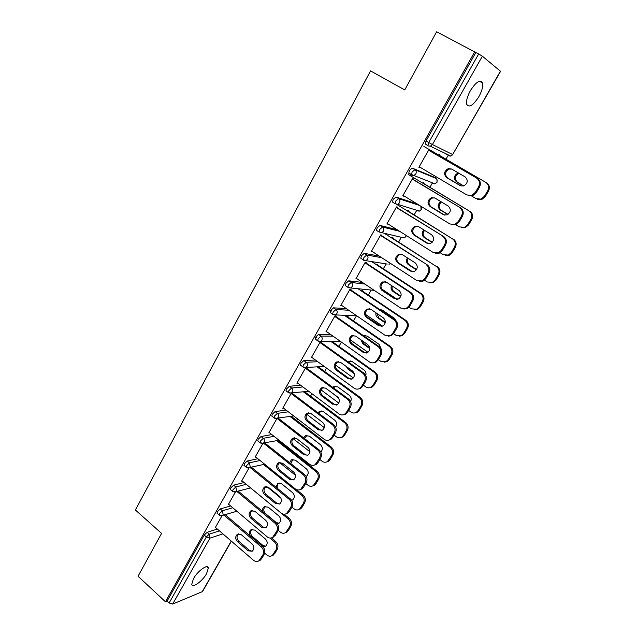 <?xml version="1.0" encoding="UTF-8"?>
<svg xmlns="http://www.w3.org/2000/svg" width="636" height="636" viewBox="0 0 636 636"><rect width="100%" height="100%" fill="white"/><g stroke="black" fill="none" stroke-linecap="round" stroke-linejoin="round"><path stroke-width="0.95" d="M206.613 573.592L208.362 567.956C207.94 563.607 197.685 570.905 193.471 578.665L191.762 584.245C192.263 588.61 202.487 581.201 206.613 573.592M478.876 96.664C481.985 90.956 483.225 86.401 482.581 82.99C480.252 79.166 476.173 81.734 470.354 90.694C467.269 96.418 466.045 100.941 466.689 104.264C469.05 108.072 473.112 105.544 478.876 96.664M282.94 444.389L283.362 443.658M296.622 420.452L297.529 418.878M310.519 396.149L311.926 393.692M324.63 371.464L326.554 368.101M338.964 346.389L341.421 342.096M353.529 320.918L356.43 315.838M368.324 295.04L371.162 290.072M383.357 268.742L386.124 263.892M398.629 242.022L401.324 237.3M414.163 214.857L416.771 210.293M429.944 187.246L432.456 182.85M435.27 177.929L435.986 176.681M445.995 159.175L448.396 154.969M231.393 541.196L202.55 591.544L172.674 604.073L169.12 602.976L167.093 601.092L165.44 601.759L138.06 576.256L161.568 533.389L135.404 510L370.565 70.898L404.735 89.938L436.622 31.8L475.839 52.486L426.041 140.969L428.743 142.528L478.677 53.957L475.839 52.486M478.677 53.957L482.366 56.191L500.596 71.335L452.665 154.556L500.445 71.153M165.44 601.759L474.806 51.635M418.965 167.181L419.887 167.721L418.893 167.308L428.863 149.667L429.833 150.128L429.475 150.756M438.768 155.073L439.078 154.532L440.001 154.969L439.691 155.51M419.887 167.721L420.134 167.292M217.401 513.506L216.987 513.149L217.425 511.654L220.263 508.935L230.606 505.962M167.093 601.092L204.243 535.075L207.09 532.332L217.337 529.065M446.877 154.23L446.122 154.357M428.219 145.898L425.269 143.943L426.041 140.969M235.407 492.033L228.252 504.698L228.888 504.515M244.407 465.727L243.938 465.345L244.415 463.7L247.245 461.028L257.834 458.731M262.867 443.435L255.076 457.228L255.783 457.077M272.272 416.429L271.755 416.024L272.264 414.219L275.086 411.595L286.065 410.085M291.216 393.271L282.742 408.264L283.553 408.161M301.043 365.533L300.462 365.112L301.019 363.124L303.833 360.556L315.448 360.016M321.347 342.001L320.178 342.017L311.298 357.726L312.244 357.686M332.207 342.391L333.614 341.866L333.32 342.375M330.784 312.984L330.124 312.53L330.72 310.336L333.526 307.832L346.27 308.587M350.531 290.39L351.072 289.428L349.959 289.308L340.785 305.542L341.922 305.614L341.071 305.034M361.439 291.01L361.733 290.493L362.798 290.596L362.504 291.113M361.566 258.725L360.779 258.2L361.431 255.775L364.221 253.343L379.239 256.077M381.322 235.932L381.791 235.097L380.733 234.851L371.249 251.625L372.434 251.649M391.617 237.959L391.919 237.435L392.929 237.665L392.627 238.198M393.581 202.725L392.476 202.033L393.183 199.354L395.958 196.993L417.144 203.949M413.154 179.63L413.551 178.931L412.549 178.541L402.747 195.888L403.963 195.888M422.789 183.16L423.099 182.619L424.053 182.985L423.743 183.526M411.587 175.186L408.733 173.238L409.473 170.416L412.231 168.087L433.426 176.84M407.072 210.786L407.382 210.254L408.36 210.548L408.058 211.08M397.103 208.02L397.54 207.249L396.506 206.931L386.871 223.991L388.063 223.999M377.402 230.932L376.496 230.351L377.172 227.807L379.954 225.406L397.166 229.739M376.401 264.703L376.703 264.179L377.736 264.345L377.442 264.87M365.795 263.384L366.304 262.485L365.215 262.302L355.89 278.807L357.058 278.846M346.04 286.073L345.324 285.588L345.944 283.282L348.743 280.818L362.401 282.424M346.707 316.903L348.091 316.434L347.797 316.951M336.086 315.925L334.941 315.877L325.918 331.849L326.968 331.857M315.79 339.473L315.178 339.036L315.75 336.945L318.557 334.409L330.648 334.464M317.936 367.481L318.223 366.972L319.359 366.908L319.073 367.409M306.838 367.664L305.638 367.735L296.901 383.198L297.775 383.118M286.542 391.188L285.993 390.766L286.526 388.874L289.348 386.283L300.597 385.225M276.93 418.552L268.797 432.941L269.553 432.806M258.232 441.273L257.739 440.875L258.224 439.158L261.054 436.511L271.818 434.587M249.034 467.921L241.561 481.15L242.229 480.975M230.796 489.8L230.359 489.434L230.812 487.86L233.65 485.165L244.105 482.525M221.996 515.764L215.151 527.888L215.755 527.697M403.765 196.23L402.866 195.673M387.92 224.262L387.03 223.697M372.33 251.824L371.456 251.26M357.003 278.942L356.144 278.369M461.084 185.966L447.609 178.032C444.445 174.646 444.954 171.664 449.143 169.073L451.711 169.065M429.523 150.684L477.533 178.573C480.498 180.759 481.126 183.661 479.433 187.278L476.229 192.748L472.667 195.737L468.08 195.498M479.433 187.278L478.566 186.905L475.354 192.382L471.785 195.379L466.864 194.958L419.211 166.751M428.553 150.223L477.533 178.573M460.106 185.553L446.679 177.635C443.507 174.24 444.015 171.251 448.205 168.651L451.632 169.017L465.131 176.895C468.327 180.226 467.865 183.224 463.755 185.887L461.013 185.927M478.566 186.905C480.267 183.271 479.631 180.362 476.666 178.175M458.333 172.936L457.936 173.04C453.834 175.552 453.333 178.47 456.441 181.777L463.541 185.958M471.65 196.007L476.189 198.686L480.999 199.108L484.497 196.19L487.637 190.864C489.299 187.334 488.679 184.496 485.777 182.365L438.808 155.001M423.902 146.447L485.777 182.365M484.497 196.19L485.324 196.54L488.456 191.221L487.637 190.864M459.073 173.366L458.826 173.437C454.732 175.941 454.231 178.851 457.324 182.15L463.7 185.903M485.324 196.54L481.842 199.442L477.366 199.211M486.604 182.747C489.497 184.877 490.118 187.7 488.456 191.221M444.643 215.095L431.033 206.843C427.956 203.552 428.402 200.618 432.353 198.042L434.674 197.907M413.241 179.471L460.456 207.813C463.366 210.015 463.986 212.901 462.316 216.471L459.168 221.837L455.901 224.667L451.663 224.683M462.316 216.471L461.41 216.168L458.262 221.551L454.978 224.389L449.914 223.983L403.057 195.332M412.239 179.082L460.456 207.813M443.268 214.563L430.063 206.517C426.987 203.226 427.424 200.284 431.383 197.701L434.937 198.05L448.205 206.056C451.314 209.292 450.924 212.241 447.036 214.889L444.214 214.865M461.41 216.168C463.088 212.591 462.459 209.697 459.542 207.487M428.473 243.691L414.736 235.169C411.746 231.965 412.12 229.079 415.865 226.519L417.932 226.289M397.238 207.781L443.666 236.544C446.528 238.77 447.14 241.64 445.494 245.154L442.402 250.433L439.397 253.104L435.509 253.319M445.494 245.154L444.556 244.924L441.456 250.218L438.442 252.897L433.251 252.516L387.173 223.443M396.204 207.463L443.666 236.544M426.724 243.079L413.734 234.915C410.737 231.703 411.118 228.817 414.871 226.249L418.52 226.591L431.574 234.716C434.595 237.872 434.261 240.766 430.588 243.389L427.694 243.31M444.556 244.924C446.202 241.402 445.59 238.532 442.72 236.298M412.557 271.771L398.716 263.018C395.807 259.885 396.125 257.055 399.678 254.519L401.491 254.225M381.497 235.614L427.161 264.791C429.976 267.041 430.572 269.895 428.966 273.353L425.921 278.536L423.147 281.064L419.601 281.43M428.966 273.353L427.988 273.194L424.943 278.393L422.161 280.929L416.874 280.555L371.559 251.085M380.439 235.368L427.161 264.791M410.451 271.111L397.683 262.835C394.765 259.703 395.091 256.865 398.653 254.32L402.389 254.654L415.221 262.891C418.154 265.975 417.884 268.813 414.394 271.413L411.46 271.27M427.988 273.194C429.61 269.728 429.006 266.866 426.184 264.616M396.888 299.357L382.959 290.406C380.121 287.345 380.4 284.554 383.77 282.042L385.337 281.708M366.018 262.994L410.935 292.56C413.702 294.826 414.29 297.664 412.708 301.067L409.719 306.17L407.151 308.563L403.932 309.04M412.708 301.067L411.707 300.979L408.71 306.099L406.142 308.5L400.775 308.126L356.192 278.266M364.929 262.811L409.926 292.457L410.935 292.56M394.455 298.674L381.894 290.294C379.056 287.226 379.334 284.427 382.713 281.915L386.521 282.241L399.146 290.588C402 293.609 401.777 296.408 398.462 298.976L395.497 298.761M411.707 300.979C413.289 297.569 412.7 294.73 409.926 292.457M381.449 326.467L367.457 317.34C364.698 314.335 364.929 311.592 368.141 309.112L369.476 308.762M350.794 289.921L394.98 319.868C397.699 322.15 398.287 324.972 396.729 328.327L393.787 333.344L391.41 335.609L388.485 336.166M396.729 328.327L395.695 328.303L392.746 333.336L390.361 335.609L384.939 335.236L341.087 305.01M349.673 289.809L393.938 319.829L394.98 319.868M378.73 325.775L366.368 317.292C363.609 314.287 363.84 311.537 367.059 309.048L370.923 309.374L383.341 317.833C386.124 320.79 385.933 323.541 382.785 326.077L379.795 325.799M395.695 328.303C397.254 324.948 396.673 322.118 393.938 319.829M440.788 201.588C437.52 204.307 437.314 207.066 440.176 209.88L447.808 214.515M454.978 224.389L459.605 226.925L464.566 227.322L467.77 224.564L470.855 219.325C472.492 215.85 471.88 213.028 469.026 210.874L422.876 183.009M408.161 174.399L469.026 210.874M467.77 224.564L468.637 224.834L471.713 219.611L470.855 219.325M441.511 202.017C438.427 204.776 438.291 207.495 441.098 210.19L448.014 214.388M468.637 224.834L465.433 227.585L461.299 227.601M469.893 211.184C472.739 213.33 473.343 216.145 471.713 219.611M423.878 229.93C421.533 232.704 421.636 235.233 424.18 237.522L432.051 242.451M440.16 252.715L443.292 254.686L448.38 255.068L451.329 252.46L454.366 247.309C455.972 243.882 455.368 241.084 452.562 238.905L407.207 210.556M395.036 203.345L452.562 238.905M451.329 252.46L452.22 252.667L455.257 247.523L454.366 247.309M424.61 230.383C422.495 233.15 422.67 235.606 425.134 237.761L432.265 242.229M452.22 252.667L449.278 255.267L445.486 255.473M453.46 239.144C456.258 241.314 456.855 244.113 455.257 247.523M407.461 257.906C405.895 260.569 406.229 262.835 408.455 264.711L416.349 269.807M424.506 280.214L427.257 281.994L432.432 282.36L435.159 279.896L438.14 274.832C439.722 271.453 439.134 268.67 436.368 266.468L391.784 237.657M384.239 233.261L436.368 266.468M435.159 279.896L436.081 280.031L439.063 274.975L438.14 274.832M408.233 258.407C406.921 260.991 407.318 263.153 409.433 264.886L416.564 269.481M436.081 280.031L433.37 282.495L429.912 282.853M437.298 266.643C440.056 268.829 440.645 271.612 439.063 274.975M391.498 285.532C390.576 287.957 391.068 289.929 392.976 291.455L400.744 296.615M410.562 292.322L396.753 283.227M381.6 288.935L397.198 299.333M408.98 307.188L411.476 308.85L416.731 309.215L419.251 306.878L422.185 301.893C423.743 298.57 423.163 295.796 420.444 293.586L421.406 293.681L376.615 264.33M371.432 261.436L420.444 293.586M419.251 306.878L420.213 306.95L423.139 301.973L422.185 301.893M392.325 286.081C391.665 288.362 392.221 290.191 393.986 291.566L400.919 296.161M420.213 306.95L417.701 309.279L414.553 309.74M421.406 293.681C424.117 295.899 424.697 298.658 423.139 301.973M375.963 312.809C375.574 314.892 376.17 316.553 377.752 317.777L385.217 322.873M396.22 321.005L394.392 318.302L382.212 310.058L379.557 309.414M365.605 314.47L382.641 326.141M393.597 333.646L395.958 335.267L401.276 335.633L403.606 333.415L406.499 328.518C408.026 325.242 407.453 322.484 404.782 320.25L405.768 320.29L361.685 290.565M358.028 288.712L404.782 320.25M403.606 333.415L404.599 333.423L407.477 328.534L406.499 328.518M380.781 309.454L379.883 309.637M376.902 313.445L378.786 317.817L385.313 322.277M404.599 333.423L402.262 335.633L399.416 336.174M405.768 320.29C408.431 322.516 409.004 325.266 407.477 328.534M366.241 353.115L364.356 352.392L352.217 343.83C349.53 340.888 349.721 338.185 352.781 335.736L353.902 335.387M335.816 316.41L379.287 346.715C381.966 349.021 382.538 351.827 381.012 355.127L378.118 360.063L375.908 362.21L373.245 362.814M381.012 355.127L379.946 355.174L377.045 360.119L374.835 362.274C372.958 363.188 371.138 363.061 369.373 361.9L326.22 331.324M334.671 316.362L378.221 346.739L379.287 346.715M363.259 352.431L351.104 343.853C348.409 340.896 348.6 338.193 351.668 335.736L355.58 336.062L367.791 344.617C370.502 347.526 370.359 350.237 367.346 352.734L364.356 352.392M379.946 355.174C381.481 351.867 380.908 349.053 378.221 346.739M331.364 310.789L330.617 312.117M360.874 339.775L362.766 343.671L369.762 348.576M381.051 348.679L379.143 344.418L367.163 336.078L363.466 335.689M350.293 339.863L367.99 352.32M378.372 359.634L380.686 361.264L386.044 361.63L388.214 359.531L391.06 354.705C392.563 351.477 391.999 348.735 389.367 346.485L390.385 346.461L346.994 316.394M344.402 315.305L389.367 346.485M388.214 359.531L389.232 359.475L392.07 354.665L391.06 354.705M365.501 335.418L363.927 336.015M361.987 340.554L363.832 343.655L369.699 347.765M389.232 359.475L387.07 361.566L384.478 362.162M390.385 346.461C393.008 348.711 393.573 351.438 392.07 354.665M351.247 379.31L349.164 378.555L337.223 369.898C334.6 366.996 334.751 364.341 337.684 361.924L338.614 361.59M321.077 342.478L363.856 373.125C366.495 375.447 367.059 378.237 365.549 381.489L362.703 386.346L360.652 388.381L358.227 389.017M365.549 381.489L364.46 381.6L361.606 386.465L359.547 388.509C357.678 389.455 355.842 389.327 354.061 388.127L311.592 357.209M319.908 342.494L362.766 373.213L363.856 373.125M348.043 378.651L336.078 369.977C333.455 367.067 333.606 364.404 336.539 361.979L340.483 362.313L352.503 370.963C355.142 373.833 355.031 376.496 352.161 378.961L349.164 378.555M364.46 381.6C365.97 378.341 365.406 375.542 362.766 373.213M316.386 337.398L315.957 338.145M346.286 366.495L348.019 369.15L354.292 373.666M365.795 375.486C366.376 373.292 365.827 371.496 364.142 370.112L352.344 361.677L347.908 361.701M335.426 364.985L353.37 377.951M363.387 385.193L365.668 386.839C367.417 388.016 369.214 388.143 371.05 387.213L373.078 385.217L375.868 380.471C377.355 377.291 376.798 374.564 374.207 372.299L375.248 372.219L332.628 341.882M330.712 341.325L374.207 372.299M373.078 385.217L374.119 385.106L376.91 380.368L375.868 380.471M350.492 360.97L348.48 362.107M347.82 367.6L353.823 372.465M374.119 385.106L372.1 387.093L369.739 387.714M375.248 372.219C377.832 374.477 378.388 377.196 376.91 380.368M336.476 405.076L334.218 404.289L322.468 395.544C319.908 392.682 320.035 390.067 322.834 387.682L323.589 387.38M306.576 368.125L348.679 399.106C351.271 401.443 351.827 404.218 350.349 407.422L347.55 412.2L345.626 414.131L343.408 414.783M350.349 407.422L349.228 407.589L346.421 412.374L344.497 414.314C342.629 415.3 340.793 415.165 338.996 413.917L297.195 382.681M305.375 368.204L347.558 399.257L348.679 399.106M333.073 404.448L321.299 395.679C318.739 392.817 318.859 390.194 321.665 387.801L325.632 388.143L337.462 396.88C340.037 399.71 339.95 402.334 337.207 404.766L334.218 404.289M349.228 407.589C350.714 404.377 350.158 401.594 347.558 399.257M332.556 393.263L338.432 397.874M350.635 401.578C351.724 399.185 351.303 397.126 349.379 395.393L337.764 386.879L333.868 386.545L332.779 387.411M320.957 389.82L338.821 403.073M348.631 410.347L350.881 412.009C352.646 413.225 354.451 413.352 356.287 412.39L358.171 410.498L360.922 405.832C362.385 402.691 361.836 399.98 359.284 397.699L360.358 397.556L318.461 366.964M317.062 366.837L359.284 397.699M358.171 410.498L359.245 410.331L361.987 405.673L360.922 405.832M335.744 386.139L333.447 387.896M359.245 410.331L357.36 412.215L355.198 412.851M360.358 397.556C362.902 399.837 363.442 402.54 361.987 405.673M321.911 430.421L319.518 429.61L307.951 420.778C305.455 417.963 305.55 415.38 308.229 413.026L308.826 412.764M292.298 393.374L333.749 424.665C336.301 427.018 336.841 429.777 335.387 432.933L332.636 437.632L330.839 439.468L328.796 440.128M335.387 432.933L334.242 433.164L331.483 437.87L329.687 439.715C327.826 440.724 325.99 440.581 324.169 439.301L283.028 407.755M291.081 393.501L332.596 424.872L333.749 424.665M318.342 429.825L306.759 420.968C304.254 418.146 304.35 415.562 307.037 413.201L311.02 413.559L322.659 422.383C325.179 425.174 325.115 427.758 322.484 430.151L318.342 429.825L319.518 429.61M334.242 433.164C335.705 429.992 335.156 427.233 332.596 424.872M335.633 427.066C337.231 424.617 336.969 422.36 334.846 420.285L323.414 411.683L319.503 411.349L318.032 412.796M306.83 414.354L324.344 427.678M334.115 435.103L336.325 436.789C338.106 438.037 339.91 438.164 341.739 437.178L343.504 435.382L346.215 430.787C347.646 427.694 347.113 424.999 344.601 422.702L345.698 422.503L304.66 391.76M303.499 391.887L344.601 422.702M343.504 435.382L344.601 435.151L347.304 430.572L346.215 430.787M321.244 410.912L318.819 413.392M344.601 435.151L342.836 436.948L340.856 437.592M345.698 422.503C348.202 424.792 348.735 427.487 347.304 430.572M307.562 455.36L305.049 454.525L293.657 445.613C291.224 442.831 291.288 440.279 293.864 437.966L294.325 437.751M278.314 418.265L319.049 449.811C321.562 452.18 322.102 454.923 320.671 458.031L317.96 462.658L316.275 464.407L314.391 465.059M320.671 458.031L319.495 458.317L315.098 464.701C313.246 465.735 311.409 465.592 309.589 464.272L269.084 432.44M277.105 418.472L317.881 450.073L319.049 449.811M303.849 454.796L292.441 445.86C290 443.077 290.072 440.525 292.647 438.204L296.638 438.562L308.102 447.474C310.559 450.232 310.519 452.784 307.991 455.138L303.849 454.796L305.049 454.525M319.495 458.317C320.934 455.193 320.393 452.45 317.881 450.073M320.814 452.005C322.921 449.628 322.834 447.219 320.544 444.787L309.287 436.105L305.367 435.755L303.642 437.878M293.045 438.609L309.931 451.767M319.821 459.478L321.999 461.172C323.796 462.459 325.6 462.595 327.413 461.585L331.738 455.344C333.145 452.299 332.62 449.62 330.148 447.307L331.261 447.052L291.24 416.318M290.056 416.5L330.148 447.307M329.066 459.868L330.187 459.59L332.851 455.074L331.738 455.344M306.989 435.31L304.58 438.602M330.187 459.59L328.534 461.299L326.705 461.943M331.261 447.052C333.733 449.358 334.258 452.037 332.851 455.074M293.419 479.902L290.811 479.051L279.594 470.052C277.216 467.309 277.264 464.797 279.737 462.515L280.071 462.34M264.807 442.982L304.596 474.559C307.069 476.936 307.593 479.663 306.186 482.732L303.515 487.287L301.941 488.949L300.184 489.601M306.186 482.732L304.994 483.074L300.741 489.299C298.896 490.356 297.068 490.205 295.239 488.853L255.354 456.735M263.543 443.22L303.396 474.877L304.596 474.559M289.587 479.377L278.353 470.362C275.968 467.603 276.016 465.091 278.496 462.801L282.487 463.175L293.768 472.166C296.169 474.893 296.153 477.413 293.729 479.735L289.587 479.377L290.811 479.051M304.994 483.074C306.401 479.997 305.868 477.262 303.396 474.877M306.155 476.428L306.417 476.285C308.802 474.019 308.818 471.562 306.465 468.907L295.374 460.146L291.447 459.788L289.611 462.666M279.594 462.603L295.533 475.315M305.757 483.471L307.904 485.181C309.7 486.5 311.497 486.643 313.302 485.61L317.483 479.528C318.875 476.523 318.35 473.852 315.917 471.53L317.062 471.228L277.956 440.47M276.747 440.7L315.917 471.53M314.86 483.98L316.005 483.646L318.62 479.202L317.483 479.528M292.981 459.335L290.763 463.58M316.005 483.646L314.446 485.276L312.745 485.912M317.062 471.228C319.487 473.542 320.011 476.205 318.62 479.202M279.474 504.062L276.787 503.187L265.753 494.116C263.423 491.405 263.447 488.917 265.832 486.675L266.055 486.548M251.459 467.285L290.366 498.91C292.799 501.303 293.315 504.022 291.932 507.043L289.308 511.519L287.822 513.109L286.184 513.753M291.932 507.043L290.716 507.441L286.598 513.514C284.769 514.58 282.94 514.421 281.112 513.037L241.839 480.657M250.171 467.579L289.142 499.284L290.366 498.91M275.547 503.569L264.489 494.474C262.159 491.755 262.183 489.267 264.568 487.017L268.559 487.407L279.665 496.478C282.01 499.173 282.01 501.661 279.673 503.943L275.547 503.569L276.787 503.187M290.716 507.441C292.107 504.404 291.582 501.685 289.142 499.284M291.646 500.357L292.608 499.944C294.905 497.71 294.897 495.277 292.592 492.654L281.676 483.821L277.749 483.447L275.952 487.2M266.786 486.588L280.961 498.163M291.9 507.099L294.015 508.824C295.82 510.167 297.616 510.318 299.405 509.269L303.452 503.33C304.819 500.365 304.302 497.718 301.909 495.38L303.07 495.023L296.145 489.45M263.598 464.503L301.909 495.38M300.868 507.719L302.028 507.337L304.612 502.957L303.452 503.33M279.196 482.986L278.958 483.122C277.272 484.378 276.779 486.15 277.487 488.448M291.423 500.031L292.393 500.071M302.028 507.337L300.574 508.887L298.984 509.516M303.07 495.023C305.463 497.352 305.98 499.999 304.612 502.957M265.737 527.84L262.994 526.95L252.118 517.807C249.845 515.12 249.853 512.672 252.142 510.454L252.277 510.374M238.269 491.199L276.358 522.887C278.751 525.296 279.268 527.991 277.9 530.973L275.316 535.385L272.375 537.531M277.9 530.973L276.66 531.418L272.669 537.348C270.864 538.43 269.036 538.263 267.207 536.848L228.531 504.205M236.966 491.541L275.11 523.309L276.358 522.887M261.73 527.379L250.838 518.221C248.557 515.526 248.565 513.069 250.862 510.851L254.837 511.257L265.784 520.399C268.074 523.07 268.098 525.527 265.84 527.769L261.73 527.379L262.994 526.95M276.66 531.418C278.027 528.429 277.511 525.726 275.11 523.309M277.201 523.754L279.005 523.237C281.215 521.043 281.199 518.642 278.942 516.042L268.185 507.138L264.266 506.749C262.779 507.846 262.263 509.444 262.724 511.543M278.218 530.329L280.341 532.101C282.145 533.477 283.934 533.636 285.715 532.571L289.634 526.775C290.986 523.849 290.477 521.21 288.116 518.865L289.3 518.459L284.157 514.222M250.6 487.923L288.116 518.865M287.09 531.092L288.275 530.655L290.819 526.346L289.634 526.775M265.641 506.288L265.49 506.375C263.232 508.546 263.225 510.939 265.466 513.554L276.159 522.458L278.878 523.317M288.275 530.655L285.405 532.761M289.3 518.459C291.654 520.805 292.163 523.428 290.819 526.346M252.222 551.237L248.12 550.824L237.395 541.594C235.169 538.923 235.161 536.498 237.371 534.312L241.338 534.741L252.11 543.947C254.352 546.594 254.392 549.027 252.222 551.237L249.407 550.347L238.699 541.141C236.473 538.477 236.465 536.053 238.675 533.874L238.723 533.842M225.255 514.723L262.565 546.483C264.926 548.908 265.435 551.587 264.083 554.528L261.539 558.869L258.765 560.944M264.083 554.528L262.827 555.021L258.955 560.817C257.159 561.914 255.354 561.739 253.518 560.292L215.421 527.403M223.936 515.112L261.301 546.96L262.565 546.483M262.827 555.021C264.171 552.072 263.662 549.385 261.301 546.96M262.406 546.348L265.602 546.189C267.74 544.019 267.7 541.649 265.498 539.074L254.893 530.106L250.989 529.701C249.066 531.386 248.843 533.509 250.314 536.053M264.656 553.129L266.874 555.021C268.678 556.428 270.459 556.595 272.224 555.522L276.032 549.854C277.36 546.968 276.859 544.344 274.529 541.983L275.738 541.53L271.445 537.913M269.847 538.032L274.529 541.983M273.528 554.107L274.728 553.63L277.232 549.385L276.032 549.854M252.301 529.239L252.23 529.279C250.059 531.41 250.067 533.779 252.254 536.371L262.795 545.338L265.554 546.213M274.728 553.63L272.017 555.657M275.738 541.53C278.059 543.891 278.56 546.507 277.232 549.385M482.366 56.191L432.416 144.555L452.665 154.556L450.701 156.09L448.698 155.844L449.652 155.582M425.269 143.943L427.956 145.501L428.743 142.528L432.416 144.555L430.373 146.185L428.274 145.938L430.373 146.185L450.701 156.09L452.864 154.643M202.105 591.933L231.242 541.061M222.91 533.866L209.936 538.143L172.674 604.073M169.12 602.976L206.366 536.927L204.243 535.075M207.09 532.332L209.204 534.176L209.936 538.143L206.366 536.927L209.204 534.176L219.436 530.869M412.231 168.087L414.887 169.669L435.867 178.287L433.323 176.776M435.986 178.366L435.867 178.287C437.218 179.304 437.512 180.664 436.733 182.357L434.929 183.828L432.838 183.589L433.712 183.351M408.733 173.238L413.909 175.512L415.793 173.954C416.604 172.165 416.302 170.734 414.887 169.669L412.128 171.998L411.381 174.821L411.731 175.274L413.909 175.512L434.929 183.828L436.956 182.413L437.019 179.734M395.958 196.993L398.565 198.599L419.649 205.484M379.954 225.406L382.514 227.036L399.647 231.313M364.221 253.343L366.741 254.996L381.695 257.675M348.743 280.818L351.231 282.487L364.833 284.054M333.526 307.832L335.967 309.525L348.663 310.233M333.224 314.685L332.564 314.232L335.514 314.907L333.065 314.677M318.557 334.409L320.965 336.126L333.01 336.134M318.183 341.19L317.571 340.753L320.576 341.421L318.103 341.19M303.833 360.556L306.194 362.289L317.769 361.709M303.404 367.274L302.823 366.845L305.884 367.513L324.225 366.408M289.348 386.283L291.67 388.032L302.887 386.942M275.086 411.595L277.375 413.36L288.323 411.818M261.054 436.511L263.312 438.291L274.044 436.336M247.245 461.028L249.463 462.833L260.029 460.496M233.65 485.165L235.837 486.985L246.259 484.306M220.263 508.935L222.417 510.764L232.736 507.759M392.476 202.033L395.075 203.647L395.791 200.968L398.565 198.599C399.957 199.68 400.251 201.095 399.456 202.86L397.715 204.339L419.394 211.112L421.064 209.713L420.841 206.207M395.075 203.647L397.715 204.339L395.075 203.647M421.294 209.745L419.394 211.112L417.224 210.874L418.003 210.675M376.496 230.351L379.056 231.989L379.74 229.437L382.514 227.036C383.89 228.125 384.176 229.54 383.397 231.273L381.783 232.681L404.099 237.959L405.649 236.624L406.054 235.352M379.056 231.989L381.783 232.681L379.056 231.989M405.895 236.632L404.099 237.959L402.516 237.586M360.779 258.2L363.299 259.862L366.105 260.545L367.608 259.21C368.379 257.5 368.085 256.093 366.741 254.996L363.951 257.437L363.299 259.862L363.736 260.315L387.221 264.075M390.353 263.304L389.033 264.377L390.512 263.415M345.324 285.588L347.805 287.265L350.69 287.957L352.082 286.685C352.837 285 352.551 283.6 351.231 282.487L348.433 284.968L347.805 287.265L348.274 287.726L374.207 290.382M356.82 315.853L335.514 314.907L336.81 313.699C337.549 312.038 337.271 310.646 335.967 309.525L333.169 312.038L332.564 314.232L330.124 312.53M340.204 341.23L320.576 341.421L321.784 340.268C322.516 338.638 322.245 337.255 320.965 336.126L318.151 338.662L317.571 340.753L315.178 339.036M305.884 367.513L307.013 366.416C307.729 364.802 307.458 363.426 306.194 362.289L303.38 364.857L302.823 366.845L300.462 365.112M285.993 390.766L288.315 392.523L291.415 393.175L292.473 392.134C293.18 390.544 292.91 389.176 291.67 388.032L288.847 390.631L288.315 392.523L288.863 392.937M308.754 391.323L289.054 393.04M271.755 416.024L274.036 417.796L277.177 418.44L278.163 417.439C278.862 415.88 278.6 414.521 277.375 413.36L274.553 415.992L274.036 417.796L274.561 418.202M293.713 415.944L275.022 418.432M257.739 440.875L259.989 442.672L263.153 443.3L264.091 442.346C264.775 440.804 264.512 439.452 263.312 438.291L260.482 440.947L259.989 442.672L260.482 443.061M279.037 440.263L261.213 443.395M243.938 465.345L246.156 467.15L249.352 467.77L250.226 466.864L249.463 462.833L246.633 465.512L246.156 467.15L246.625 467.532M264.687 464.248L247.611 467.937M230.359 489.434L232.545 491.254L235.765 491.859L236.592 490.992L235.837 486.985L232.999 489.688L232.545 491.254L232.983 491.62M250.64 487.915L234.207 492.089M216.987 513.149L219.142 514.993L222.377 515.581L223.164 514.755L222.417 510.764L219.579 513.49L219.142 514.993L219.555 515.343M236.87 511.249L220.994 515.844M475.354 192.382L476.229 192.748M446.679 177.635L447.609 178.032M457.324 182.15L456.441 181.777M458.262 221.551L459.168 221.837M430.063 206.517L431.033 206.843M441.456 250.218L442.402 250.433M413.734 234.915L414.736 235.169M424.943 278.393L425.921 278.536M397.683 262.835L398.716 263.018M408.71 306.099L409.719 306.17M381.894 290.294L382.959 290.406M392.746 333.336L393.787 333.344M366.368 317.292L367.457 317.34M441.098 210.19L440.176 209.88M425.134 237.761L424.18 237.522M409.433 264.886L408.455 264.711M393.986 291.566L392.976 291.455M378.786 317.817L377.752 317.777M377.045 360.119L378.118 360.063M351.104 343.853L352.217 343.83M363.832 343.655L362.766 343.671M361.606 386.465L362.703 386.346M336.078 369.977L337.223 369.898M349.108 369.079L348.019 369.15M346.421 412.374L347.55 412.2M321.299 395.679L322.468 395.544M331.483 437.87L332.636 437.632M306.759 420.968L307.951 420.778M316.784 462.952L317.96 462.658M292.441 445.86L293.657 445.613M302.315 487.637L303.515 487.287M278.353 470.362L279.594 470.052M288.084 511.924L289.308 511.519M264.489 494.474L265.753 494.116M274.068 535.838L275.316 535.385M250.838 518.221L252.118 517.807M260.275 559.37L261.539 558.869M237.395 541.594L238.699 541.141M248.12 550.824L249.407 550.347M252.254 536.371L251.148 536.76M262.795 545.338L261.698 545.752M206.954 566.708L208.362 567.956M479.305 81.241L482.581 82.99M421.302 209.729L421.271 206.923M405.903 236.608L406.237 235.471M471.785 195.379L472.667 195.737M448.205 168.651L449.143 169.073M480.999 199.108L481.842 199.442M458.826 173.437L457.936 173.04M431.383 197.701L432.353 198.042M438.442 252.897L439.397 253.104M414.871 226.249L415.865 226.519M422.161 280.929L423.147 281.064M398.653 254.32L399.678 254.519M406.142 308.5L407.151 308.563M382.713 281.915L383.77 282.042M390.361 335.609L391.41 335.609M367.059 309.048L368.141 309.112M464.566 227.322L465.433 227.585M448.38 255.068L449.278 255.267M432.432 282.36L433.37 282.495M416.731 309.215L417.701 309.279M401.276 335.633L402.262 335.633M374.835 362.274L375.908 362.21M351.668 335.736L352.781 335.736M386.044 361.63L387.07 361.566M364.388 335.752L363.561 335.752M359.547 388.509L360.652 388.381M336.539 361.979L337.684 361.924M371.05 387.213L372.1 387.093M349.562 361.296L348.48 361.351M344.497 414.314L345.626 414.131M321.665 387.801L322.834 387.682M356.287 412.39L357.36 412.215M334.981 386.434L333.868 386.545M329.687 439.715L330.839 439.468M307.037 413.201L308.229 413.026M341.739 437.178L342.836 436.948M320.639 411.174L319.503 411.349M315.098 464.701L316.275 464.407M292.647 438.204L293.864 437.966M327.413 461.585L328.534 461.299M306.52 435.533L305.367 435.755M300.741 489.299L301.941 488.949M278.496 462.801L279.737 462.515M313.302 485.61L314.446 485.276M292.632 459.51L291.447 459.788M286.598 513.514L287.822 513.109M264.568 487.017L265.832 486.675M299.405 509.269L300.574 508.887M278.958 483.122L277.749 483.447M272.669 537.348L273.917 536.895M250.862 510.851L252.142 510.454M285.715 532.571L286.9 532.141M265.49 506.375L264.266 506.749M258.955 560.817L260.219 560.308M237.371 534.312L238.675 533.874M272.224 555.522L273.432 555.037M252.23 529.279L250.989 529.701"/></g></svg>
